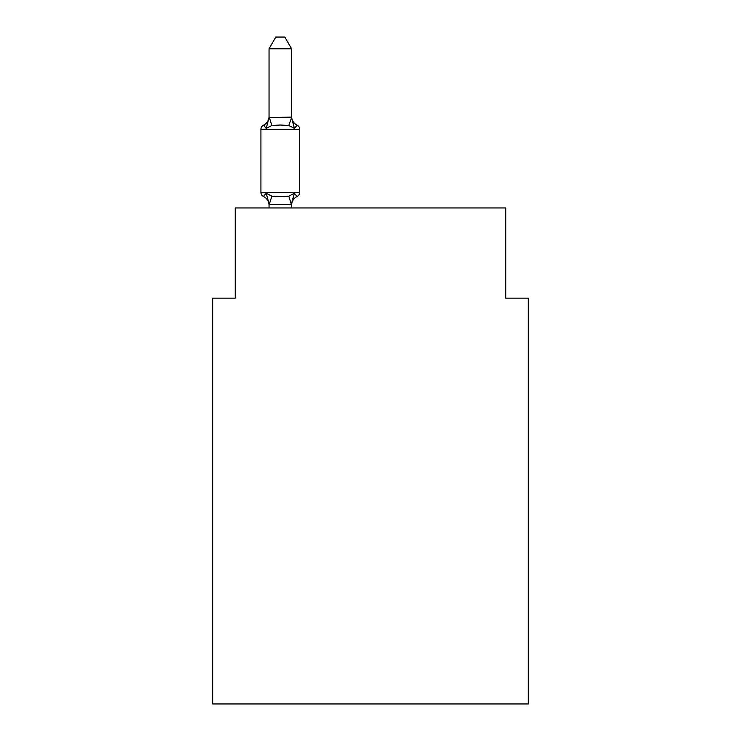 <?xml version="1.0" encoding="UTF-8"?>
<svg xmlns="http://www.w3.org/2000/svg" width="741" height="741" viewBox="0 0 741 741"><rect width="100%" height="100%" fill="white"/><g stroke="black" fill="none" stroke-linecap="round" stroke-linejoin="round"><path stroke-width="1.11" d="M528.324 703.95L528.324 298.132L505.77 298.132L505.77 207.943L235.23 207.943L235.23 298.132L212.676 298.132L212.676 703.95L528.324 703.95M294.409 193.271L297.169 196.448L294.409 193.271L297.169 196.448L294.409 193.271L297.169 196.448L294.409 193.271L297.169 196.448L294.409 193.271L297.169 196.448L294.409 193.271L297.169 196.448L294.409 193.271L297.169 196.448L294.409 193.271L297.169 196.448L294.409 193.271L297.169 196.448L294.409 193.271L297.169 196.448L294.409 193.271L297.169 196.448L294.409 193.271L297.169 196.448L294.409 193.271L297.169 196.448L294.409 193.271L297.169 196.448L294.409 193.271L297.169 196.448L294.409 193.271L297.169 196.448L294.409 193.271L297.169 196.448L294.409 193.271L297.169 196.448L294.409 193.271L291.408 204.497L269.224 204.497L266.223 193.271L263.463 196.448A4.511 4.511 0 0 1 260.925 192.391A4.511 4.511 0 0 0 263.463 196.448A4.511 4.511 0 0 1 260.925 192.391A4.511 4.511 0 0 0 263.463 196.448A4.511 4.511 0 0 1 260.925 192.391A4.511 4.511 0 0 0 263.463 196.448L266.223 193.271L263.463 196.448A4.511 4.511 0 0 1 260.925 192.391A4.511 4.511 0 0 0 263.463 196.448L266.223 193.271L263.463 196.448A4.511 4.511 0 0 1 260.925 192.391A4.511 4.511 0 0 0 263.463 196.448L266.223 193.271L263.463 196.448A4.511 4.511 0 0 1 260.925 192.391A4.511 4.511 0 0 0 263.463 196.448A4.511 4.511 0 0 1 260.925 192.391A4.511 4.511 0 0 0 263.463 196.448L266.223 193.271L263.463 196.448A4.511 4.511 0 0 1 260.925 192.391A4.511 4.511 0 0 0 263.463 196.448L266.223 193.271L263.463 196.448A4.511 4.511 0 0 1 260.925 192.391A4.511 4.511 0 0 0 263.463 196.448A4.511 4.511 0 0 1 260.925 192.391A4.511 4.511 0 0 0 263.463 196.448A4.511 4.511 0 0 1 260.925 192.391A4.511 4.511 0 0 0 263.463 196.448L266.223 193.271L263.463 196.448A4.511 4.511 0 0 1 260.925 192.391A4.511 4.511 0 0 0 263.463 196.448L266.223 193.271L263.463 196.448A4.511 4.511 0 0 1 260.925 192.391A4.511 4.511 0 0 0 263.463 196.448A4.511 4.511 0 0 1 260.925 192.391A4.511 4.511 0 0 0 263.463 196.448A4.511 4.511 0 0 1 260.925 192.391A4.511 4.511 0 0 0 263.463 196.448L266.223 193.271L263.463 196.448A4.511 4.511 0 0 1 260.925 192.391A4.511 4.511 0 0 0 263.463 196.448L266.223 193.271L263.463 196.448A4.511 4.511 0 0 1 260.925 192.391A4.511 4.511 0 0 0 263.463 196.448A4.511 4.511 0 0 1 260.925 192.391A4.511 4.511 0 0 0 263.463 196.448L266.223 193.271L263.463 196.448A4.511 4.511 0 0 1 260.925 192.391A4.511 4.511 0 0 0 263.463 196.448L266.223 193.271L263.463 196.448A4.511 4.511 0 0 1 260.925 192.391A4.511 4.511 0 0 0 263.463 196.448L266.223 193.271L263.463 196.448A4.511 4.511 0 0 1 260.925 192.391A4.511 4.511 0 0 0 263.463 196.448A4.511 4.511 0 0 1 260.925 192.391A4.511 4.511 0 0 0 263.463 196.448L266.223 193.271L263.463 196.448A4.511 4.511 0 0 1 260.925 192.391A4.511 4.511 0 0 0 263.463 196.448L266.223 193.271L263.463 196.448A4.511 4.511 0 0 1 260.925 192.391A4.511 4.511 0 0 0 263.463 196.448A4.511 4.511 0 0 1 260.925 192.391A4.511 4.511 0 0 0 263.463 196.448A4.511 4.511 0 0 1 260.925 192.391A4.511 4.511 0 0 0 263.463 196.448L266.223 193.271L263.463 196.448A4.511 4.511 0 0 1 260.925 192.391A4.511 4.511 0 0 0 263.463 196.448L266.223 193.271L263.463 196.448A4.511 4.511 0 0 1 260.925 192.391A4.511 4.511 0 0 0 263.463 196.448A4.511 4.511 0 0 1 260.925 192.391A4.511 4.511 0 0 0 263.463 196.448A4.511 4.511 0 0 1 260.925 192.391A4.511 4.511 0 0 0 263.463 196.448L266.223 193.271L263.463 196.448A4.511 4.511 0 0 1 260.925 192.391A4.511 4.511 0 0 0 263.463 196.448L266.223 193.271L263.463 196.448A4.511 4.511 0 0 1 260.925 192.391A4.511 4.511 0 0 0 263.463 196.448A4.511 4.511 0 0 1 260.925 192.391A4.511 4.511 0 0 0 263.463 196.448L266.223 193.271L263.463 196.448A4.511 4.511 0 0 1 260.925 192.391A4.511 4.511 0 0 0 263.463 196.448L266.223 193.271L263.463 196.448A4.511 4.511 0 0 1 260.925 192.391A4.511 4.511 0 0 0 263.463 196.448L266.223 193.271L263.463 196.448A4.511 4.511 0 0 1 260.925 192.391A4.511 4.511 0 0 0 263.463 196.448L266.223 193.271L263.463 196.448L266.223 193.271L263.463 196.448L266.223 193.271L263.463 196.448L266.223 193.271L263.463 196.448L266.223 193.271L263.463 196.448L266.223 193.271L263.463 196.448L266.223 193.271L263.463 196.448L266.223 193.271L271.864 196.17L280.32 196.624L288.777 196.17L294.409 193.271L297.169 196.448L295.891 195.828M291.593 48.776L269.048 48.776L275.809 37.05L284.822 37.05L291.593 48.776L291.593 117.615L294.409 128.378L297.169 125.21A4.511 4.511 0 0 1 299.707 129.258A4.511 4.511 0 0 0 297.169 125.21L294.409 128.378L288.777 125.479L280.32 125.025L271.864 125.479L266.223 128.378L263.463 125.21L264.75 125.822L263.463 125.21L264.75 125.822L263.463 125.21L264.75 125.822L263.463 125.21L264.75 125.822L263.463 125.21L264.75 125.822L263.463 125.21L264.75 125.822L263.463 125.21L264.75 125.822L263.463 125.21L264.75 125.822L263.463 125.21L264.75 125.822L263.463 125.21L264.75 125.822L263.463 125.21L264.75 125.822L263.463 125.21L264.75 125.822L263.463 125.21L264.75 125.822L263.463 125.21L264.75 125.822L263.463 125.21L264.75 125.822L263.463 125.21L264.75 125.822L263.463 125.21L264.75 125.822L263.463 125.21L266.223 128.378L263.463 125.21A9.92 9.92 0 0 0 269.048 116.291M291.593 117.615L288.777 125.479M269.048 117.448L291.408 117.152M269.048 205.368L269.048 205.368A9.92 9.92 0 0 0 263.463 196.448M291.593 204.034L292.649 198.727L291.593 204.034M269.048 117.615L266.223 128.378L263.463 125.21A4.511 4.511 0 0 0 260.925 129.258L299.707 129.258A4.511 4.511 0 0 0 297.169 125.21L294.409 128.378L297.169 125.21A4.511 4.511 0 0 1 299.707 129.258A4.511 4.511 0 0 0 297.169 125.21L294.409 128.378L297.169 125.21A4.511 4.511 0 0 1 299.707 129.258A4.511 4.511 0 0 0 297.169 125.21L294.409 128.378L297.169 125.21A4.511 4.511 0 0 1 299.707 129.258A4.511 4.511 0 0 0 297.169 125.21L294.409 128.378L297.169 125.21A4.511 4.511 0 0 1 299.707 129.258A4.511 4.511 0 0 0 297.169 125.21L294.409 128.378L297.169 125.21A4.511 4.511 0 0 1 299.707 129.258A4.511 4.511 0 0 0 297.169 125.21L294.409 128.378L297.169 125.21A4.511 4.511 0 0 1 299.707 129.258A4.511 4.511 0 0 0 297.169 125.21L294.409 128.378L297.169 125.21A4.511 4.511 0 0 1 299.707 129.258A4.511 4.511 0 0 0 297.169 125.21L294.409 128.378L297.169 125.21A4.511 4.511 0 0 1 299.707 129.258A4.511 4.511 0 0 0 297.169 125.21L294.409 128.378L297.169 125.21A4.511 4.511 0 0 1 299.707 129.258A4.511 4.511 0 0 0 297.169 125.21L294.409 128.378L297.169 125.21A4.511 4.511 0 0 1 299.707 129.258A4.511 4.511 0 0 0 297.169 125.21L294.409 128.378L297.169 125.21A4.511 4.511 0 0 1 299.707 129.258A4.511 4.511 0 0 0 297.169 125.21L294.409 128.378L297.169 125.21A4.511 4.511 0 0 1 299.707 129.258A4.511 4.511 0 0 0 297.169 125.21L294.409 128.378L297.169 125.21A4.511 4.511 0 0 1 299.707 129.258A4.511 4.511 0 0 0 297.169 125.21L294.409 128.378L297.169 125.21A4.511 4.511 0 0 1 299.707 129.258A4.511 4.511 0 0 0 297.169 125.21L294.409 128.378L297.169 125.21A4.511 4.511 0 0 1 299.707 129.258A4.511 4.511 0 0 0 297.169 125.21L294.409 128.378L297.169 125.21A4.511 4.511 0 0 1 299.707 129.258A4.511 4.511 0 0 0 297.169 125.21L294.409 128.378L297.169 125.21A4.511 4.511 0 0 1 299.707 129.258L299.707 192.391A4.511 4.511 0 0 1 297.169 196.448A9.92 9.92 0 0 0 291.593 205.368M260.925 129.258L260.925 192.391L299.707 192.391M269.048 48.776L269.048 117.217M291.593 207.943L291.593 204.442M269.048 207.943L269.048 204.442M291.593 116.291A9.92 9.92 0 0 0 297.169 125.21M271.864 196.17L269.224 204.497M288.777 196.17L291.408 204.497M269.224 117.152L271.864 125.479"/></g></svg>
